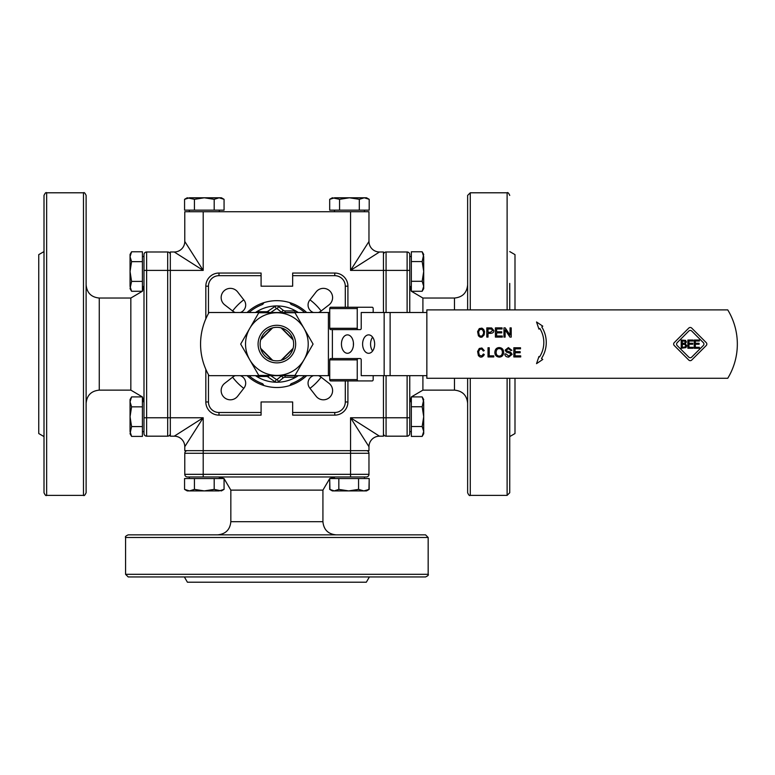 <?xml version="1.0" encoding="UTF-8"?>
<svg xmlns="http://www.w3.org/2000/svg" width="775" height="775" viewBox="0 0 775 775"><rect width="100%" height="100%" fill="white"/><g stroke="black" fill="none" stroke-linecap="round" stroke-linejoin="round"><path stroke-width="1.16" d="M276.878 327.312A16.779 16.779 0 0 1 293.512 346.222A16.779 16.779 0 0 1 272.635 360.317A16.779 16.779 0 0 1 276.878 327.312M276.878 325.297A18.784 18.784 0 0 0 260.603 353.478A18.784 18.784 0 0 0 293.144 353.478A18.784 18.784 0 0 0 276.878 325.297M304.023 328.416A31.349 31.349 0 0 0 249.734 328.416A31.349 31.349 0 0 0 276.878 375.429A31.349 31.349 0 0 0 304.023 328.416L313.071 344.081L294.975 375.429L258.782 375.429L240.686 344.081L258.782 312.742L294.975 312.742L304.023 328.416M260.642 348.324L272.645 360.317M260.787 339.334L272.122 327.999M281.625 327.999L292.96 339.334M272.122 360.172L260.787 348.837M329.724 312.509L209.027 312.509A63.153 63.153 0 0 0 209.027 375.662L329.724 375.662M358.244 307.249L330.722 307.249A1.318 0.998 90 0 0 329.724 308.566L329.724 328.3A1.318 0.998 90 0 0 330.722 329.617L358.244 329.617A1.318 0.998 -90 0 1 357.246 328.3L357.246 308.566A1.318 0.998 -90 0 1 358.244 307.249L372.184 307.249A1.318 0.998 -90 0 1 373.172 308.566L373.172 312.509M426.851 312.509L361.228 312.509L361.228 328.3A1.318 0.998 -90 0 1 360.239 329.617L358.244 329.617M373.172 375.662L373.172 379.605A1.318 0.998 -90 0 1 372.184 380.922L358.244 380.922A1.318 0.998 -90 0 1 357.246 379.605L357.246 359.871A1.318 0.998 -90 0 1 358.244 358.554L360.239 358.554A1.318 0.998 -90 0 1 361.228 359.871L361.228 375.662L426.851 375.662M353.439 342.918A9.213 6.026 -90 0 0 353.439 345.253M344.652 380.922L372.184 380.922M358.244 358.554L330.722 358.554A1.318 0.998 90 0 0 329.724 359.871L329.724 379.605A1.318 0.998 90 0 0 330.722 380.922L358.244 380.922M362.603 344.081A9.213 6.026 90 0 1 368.629 334.877A9.213 6.026 90 0 1 374.654 344.081A9.213 6.026 90 0 1 368.629 353.293A9.213 6.026 90 0 1 362.603 344.081M341.446 344.081A9.213 6.026 90 0 1 347.471 334.877A9.213 6.026 90 0 1 353.487 344.081A9.213 6.026 90 0 1 347.471 353.293A9.213 6.026 90 0 1 341.446 344.081M372.61 337.173A9.213 6.026 -90 0 0 372.61 350.998M426.851 378.287L426.851 309.884L727.744 309.884A65.778 65.778 0 0 1 727.744 378.287L426.851 378.287M513.835 356.955L513.835 347.752L520.509 347.752L520.509 348.837L515.055 348.837L515.055 351.656L520.161 351.656L520.161 352.741L515.055 352.741L515.055 355.87L520.713 355.87L520.713 356.955L513.835 356.955M504.806 354.001L505.959 353.894L508.681 356.025L510.977 354.456L509.892 353.158L506.462 352.131L505.155 350.126L508.4 347.588L511.868 350.339L510.706 350.436L508.458 348.663L506.327 350.048L506.685 350.862L510.58 352.112L512.149 354.359L508.739 357.11C506.24 357.043 504.932 356.006 504.806 354.001M486.797 337.096L486.797 327.883L491.679 327.98L493.83 330.547C493.985 332.272 492.832 333.202 490.391 333.357L488.017 333.357L488.017 337.096L486.797 337.096M674.25 342.618L688.791 328.077A2.054 2.054 0 0 1 691.697 328.077L706.228 342.618A2.054 2.054 0 0 1 706.228 345.524L691.697 360.065A2.054 2.054 0 0 1 688.791 360.065L674.25 345.524A2.054 2.054 0 0 1 674.25 342.618M536.533 363.659L538.945 356.51L539.536 356.965A26.66 26.66 0 0 0 539.826 328.445L538.945 329.123L536.533 321.974L542.771 326.168L541.773 326.943A29.111 29.111 0 0 1 541.483 358.467L542.771 359.455L536.533 363.659M484.133 334.965L481.924 337.193L480.2 337.193L478.427 335.837L477.594 331.623L479.289 328.6L481.924 328.135L483.716 329.491L484.54 331.623L484.133 334.965M495.409 337.096L495.409 327.883L502.084 327.883L502.084 328.968L496.63 328.968L496.63 331.787L501.735 331.787L501.735 332.872L496.63 332.872L496.63 336.001L502.287 336.001L502.287 337.096L495.409 337.096M503.963 337.096L503.963 327.883L505.213 327.883L510.057 335.11L510.057 327.883L511.219 327.883L511.219 337.096L509.969 337.096L505.126 329.859L505.126 337.096L503.963 337.096M483.677 355.696L481.895 357.052L480.19 357.052L478.427 355.706L477.603 351.492L479.289 348.469L481.895 347.994L484.249 350.562L483.387 351.046L481.692 349.021L479.88 349.302L478.592 351.656L479.25 355.095L481.692 356.035L483.387 354.01L484.249 354.495L483.677 355.696M488.017 356.955L488.017 347.752L489.238 347.752L489.238 355.87L493.772 355.87L493.772 356.955L488.017 356.955M494.847 352.47C495.022 349.312 496.494 347.684 499.255 347.588C502.045 347.791 503.517 349.38 503.663 352.363C503.44 355.396 501.977 356.984 499.255 357.11C496.436 356.82 494.963 355.27 494.847 352.47M488.017 332.262L490.401 332.262L492.58 330.586L491.515 329.055L488.017 328.968L488.017 332.262M691.697 357.149L703.322 345.524A2.054 2.054 0 0 0 703.322 342.618L691.726 331.022A2.054 2.054 0 0 0 688.82 331.022L677.195 342.657A2.054 2.054 0 0 0 677.195 345.563L688.791 357.149A2.054 2.054 0 0 0 691.697 357.149M483.542 331.787L482.263 329.452L479.88 329.452L478.592 331.787L479.25 335.226L480.452 336.166L482.273 335.875L483.542 333.541L483.542 331.787M496.107 352.489C496.252 354.785 497.298 355.987 499.255 356.064C501.222 356.016 502.268 354.785 502.403 352.354C502.307 349.99 501.26 348.75 499.265 348.634C497.347 348.537 496.3 349.816 496.107 352.489M686.795 345.737L685.943 347.597L681.215 348.266L681.215 340.041L685.555 340.38L686.408 341.901L685.255 343.693L686.795 345.737M687.88 348.266L687.88 340.041L693.024 340.041L693.024 341.019L688.975 341.019L688.975 343.267L692.753 343.267L692.753 344.245L688.975 344.245L688.975 347.297L693.024 347.297L693.024 348.266L687.88 348.266M694.226 348.266L694.226 340.041L699.37 340.041L699.37 341.019L695.32 341.019L695.32 343.267L699.098 343.267L699.098 344.245L695.32 344.245L695.32 347.297L699.37 347.297L699.37 348.266L694.226 348.266M685.265 342.046L684.848 341.194L682.31 340.981L682.31 343.383L684.809 343.112L685.265 342.046M685.652 345.786L684.993 344.507L682.31 344.294L682.31 347.336L685.061 346.987L685.652 345.786M292.96 348.837L281.625 360.172M272.645 327.854L260.642 339.847M281.112 360.317L293.105 348.324M293.105 339.847L281.112 327.854M297.629 312.509A3.158 3.158 0 0 0 294.887 310.93L285.132 310.93A3.158 3.158 0 0 1 283.146 310.233L278.7 306.629A3.158 3.158 0 0 0 274.941 306.474L268.053 311.153A3.158 3.158 0 0 1 266.271 311.695L259.044 311.695A3.158 3.158 0 0 0 256.932 312.509M256.932 375.662A3.158 3.158 0 0 0 259.044 376.476L266.271 376.476A3.158 3.158 0 0 1 268.053 377.018L274.941 381.697A3.158 3.158 0 0 0 278.7 381.542L283.146 377.938A3.158 3.158 0 0 1 285.132 377.241L294.887 377.241A3.158 3.158 0 0 0 297.629 375.662M249.027 312.509A42.102 42.102 0 0 1 262.018 304.691A2.635 2.635 0 0 0 263.674 302.725M263.674 385.446A2.635 2.635 0 0 0 262.018 383.48A42.102 42.102 0 0 1 249.027 375.662M304.72 375.662A42.102 42.102 0 0 1 291.739 383.48A2.635 2.635 0 0 0 290.082 385.446M290.082 302.725A2.635 2.635 0 0 0 291.739 304.691A42.102 42.102 0 0 1 304.72 312.509M205.83 369.326L205.83 401.973A13.156 13.156 0 0 0 218.986 415.129L261.088 415.129L261.088 412.494L218.986 412.494A10.521 10.521 0 0 1 208.465 401.973L205.83 401.973A13.156 13.156 0 0 0 218.986 415.129L218.986 412.494M345.292 380.922L345.292 401.973A10.521 10.521 0 0 1 334.761 412.494L292.659 412.494L292.659 401.973L261.088 401.973L261.088 412.494M208.465 313.517L208.465 286.198A10.521 10.521 0 0 1 218.986 275.677L261.088 275.677L261.088 286.198L292.659 286.198L292.659 275.677L334.761 275.677A10.521 10.521 0 0 1 345.292 286.198L345.292 307.249M306.677 375.662A43.419 43.419 0 0 1 247.08 375.662M247.08 312.509A43.419 43.419 0 0 1 306.677 312.509M313.478 312.509A7.895 7.895 0 0 1 309.709 300.177L316.113 291.923A9.213 9.213 0 0 1 329.898 291.061A9.213 9.213 0 0 1 329.036 304.846L320.792 311.25A7.895 7.895 0 0 1 318.418 312.509M318.418 375.662A7.895 7.895 0 0 1 320.792 376.921L329.036 383.325A9.213 9.213 0 0 1 329.898 397.11A9.213 9.213 0 0 1 316.113 396.248L309.709 387.994A7.895 7.895 0 0 1 313.478 375.662M240.279 375.662A7.895 7.895 0 0 1 244.038 387.994L237.634 396.248A9.213 9.213 0 0 1 223.849 397.11A9.213 9.213 0 0 1 224.711 383.325L232.965 376.921A7.895 7.895 0 0 1 235.329 375.662M235.329 312.509A7.895 7.895 0 0 1 232.965 311.25L224.711 304.846A9.213 9.213 0 0 1 223.849 291.061A9.213 9.213 0 0 1 237.634 291.923L244.038 300.177A7.895 7.895 0 0 1 240.279 312.509M292.659 412.494L292.659 415.129L334.761 415.129A13.156 13.156 0 0 0 347.917 401.973L347.917 380.922L347.917 401.973L345.292 401.973M347.917 307.249L347.917 286.198A13.156 13.156 0 0 0 334.761 273.042L292.659 273.042L292.659 275.677M261.088 275.677L261.088 273.042L218.986 273.042A13.156 13.156 0 0 0 205.83 286.198L205.83 318.845L205.83 286.198L208.465 286.198M203.205 211.73L184.779 211.73L184.779 241.471A10.521 10.521 0 0 1 174.259 251.991L203.205 270.407L203.205 211.73L350.552 211.73L350.552 270.407L379.498 251.991A10.521 10.521 0 0 1 368.968 241.471L350.552 270.407L383.441 270.407L383.441 312.509M170.316 417.764L170.316 270.407L203.205 270.407L184.779 241.471A10.521 10.521 0 0 1 174.259 251.991L170.316 251.991L170.316 270.407L167.681 270.407L167.681 417.764L170.316 417.764L170.316 436.18L174.259 436.18A10.521 10.521 0 0 1 184.779 446.7L203.205 417.764L174.259 436.18A10.521 10.521 0 0 1 184.779 446.7L184.779 450.653L203.205 450.653L203.205 417.764L170.316 417.764M350.552 476.964L350.552 450.653L368.968 450.653L368.968 446.7A10.521 10.521 0 0 1 379.498 436.18L350.552 417.764L350.552 450.653L203.205 450.653L203.205 453.278L368.968 453.278L368.968 474.329L184.779 474.329L184.779 453.278L203.205 453.278L203.205 476.964L366.333 476.964A2.635 2.635 0 0 0 368.968 474.329M383.441 375.662L383.441 417.764L350.552 417.764L368.968 446.7A10.521 10.521 0 0 1 379.498 436.18L383.441 436.18L383.441 417.764L386.076 417.764L386.076 375.662M386.076 312.509L386.076 270.407L383.441 270.407L383.441 251.991L379.498 251.991A10.521 10.521 0 0 1 368.968 241.471L368.968 211.73L350.552 211.73M219.315 210.151L219.315 211.73M224.062 199.32L224.062 210.151L184.566 210.151L184.566 199.32L189.507 197.79L221.417 197.79L224.062 199.32L219.122 197.79L214.191 199.32L204.309 197.79L194.438 199.32L187.211 197.79L184.566 199.32M214.191 210.151L214.191 199.32M194.438 210.151L194.438 199.32M364.434 210.151L364.434 211.73M369.191 199.32L369.191 210.151L329.685 210.151L329.685 199.32L334.626 197.79L366.536 197.79L369.191 199.32L364.25 197.79L359.309 199.32L349.438 197.79L339.566 199.32L332.33 197.79L329.685 199.32M359.309 210.151L359.309 199.32M339.566 210.151L339.566 199.32M409.752 433.545A2.635 2.635 0 0 1 407.117 436.18A2.635 2.635 0 0 0 409.752 433.545L409.752 375.662M409.752 312.509L409.752 254.626A2.635 2.635 0 0 0 407.117 251.991L386.076 251.991A2.635 2.635 0 0 0 383.441 254.626M386.076 251.991L386.076 270.407L409.752 270.407L409.752 254.626A2.635 2.635 0 0 0 407.117 251.991L407.117 312.509M407.117 375.662L407.117 436.18L386.076 436.18L386.076 417.764L409.752 417.764L409.752 431.646L411.331 431.646M411.331 251.778L422.172 251.778L423.702 256.67L423.702 288.629L422.172 291.274L423.702 286.295L422.172 281.306L423.702 271.434L422.172 261.562L423.702 254.423L422.172 251.778L411.331 251.778L411.331 261.562L422.172 261.562M422.908 312.509L422.908 298.036L411.409 291.274L422.172 291.274L411.331 291.274L411.331 261.562M411.331 281.306L422.172 281.306M422.172 436.393L411.331 436.393L411.331 396.897L422.172 396.897L423.702 401.838L423.702 433.748L422.172 436.393L423.702 431.462L422.172 426.521L423.702 416.65L422.172 406.768L423.702 399.542L422.172 396.897M411.331 426.521L422.172 426.521M411.331 406.768L422.172 406.768M383.441 433.545A2.635 2.635 0 0 0 386.076 436.18M467.635 378.287L467.635 492.745C468.72 495.157 469.592 496.029 470.27 495.38L470.27 378.287M470.27 309.884L470.27 192.791L467.635 195.416L467.635 309.884M509.737 309.884L509.737 283.427M514.997 378.287L514.997 433.545L509.737 436.587L509.737 492.745L509.737 378.287L509.737 441.576M514.997 309.884L514.997 254.626L509.737 251.584M187.414 476.964A2.635 2.635 0 0 1 184.779 474.329A2.635 2.635 0 0 0 187.414 476.964L203.205 476.964L189.313 476.964L189.313 478.543M184.566 489.383L184.566 478.543L224.062 478.543L224.062 489.383L219.122 490.904L187.211 490.904L184.566 489.383L189.507 490.904L194.438 489.383L204.309 490.904L214.191 489.383L221.417 490.904L224.062 489.383M194.438 478.543L194.438 489.383M214.191 478.543L214.191 489.383M329.704 489.383L334.267 490.904L332.33 490.904L329.704 489.383L329.704 478.543L369.191 478.543L368.939 489.519M329.685 478.621L329.937 489.519M334.267 490.904L338.83 489.383L348.692 490.904L334.267 490.904M338.83 478.543L338.83 489.383M348.692 490.904L358.563 489.383L363.863 490.904L348.692 490.904M358.563 478.543L358.563 489.383M368.716 489.645L366.536 490.904L363.863 490.904L369.171 489.383L369.171 478.543M366.333 450.653A2.635 2.635 0 0 1 368.968 453.278M187.414 450.653A2.635 2.635 0 0 0 184.779 453.278A2.635 2.635 0 0 1 187.414 450.653M425.543 534.847L128.214 534.847C125.802 535.932 124.93 536.804 125.579 537.482L428.168 537.482L425.543 534.847M369.375 576.949L366.333 582.209L187.414 582.209L184.373 576.949L128.214 576.949L425.543 576.949C427.974 575.835 428.856 574.953 428.168 574.314L125.579 574.314L125.579 537.482M179.383 576.949L337.532 576.949M143.995 254.626A2.635 2.635 0 0 1 146.63 251.991A2.635 2.635 0 0 0 143.995 254.626L143.995 433.545A2.635 2.635 0 0 0 146.63 436.18L167.681 436.18A2.635 2.635 0 0 0 170.316 433.545A2.635 2.635 0 0 1 167.681 436.18A2.635 2.635 0 0 0 170.316 433.545M167.681 436.18L167.681 417.764L143.995 417.764L143.995 433.545A2.635 2.635 0 0 0 146.63 436.18L146.63 270.407L167.681 270.407L167.681 251.991L146.63 251.991L146.63 270.407L143.995 270.407L143.995 256.525L142.416 256.525M130.839 390.135L99.268 390.135L99.268 298.036L130.839 298.036L130.839 390.135L142.338 396.897L131.585 396.897L142.416 396.897L142.416 436.393L131.585 436.393L130.055 431.491L130.055 399.542L131.585 396.897L130.055 401.867L131.585 406.836L130.055 416.708L131.585 426.589L130.055 433.748L131.585 436.393L142.416 436.393M142.416 406.836L131.585 406.836M142.416 426.589L131.585 426.589M131.585 251.778L142.416 251.778L142.416 291.274L131.585 291.274L130.055 286.333L130.055 254.423L131.585 251.778L130.055 256.709L131.585 261.65L130.055 271.521L131.585 281.393L130.055 288.629L131.585 291.274M142.416 261.65L131.585 261.65M142.416 281.393L131.585 281.393M170.316 254.626A2.635 2.635 0 0 0 167.681 251.991M86.112 344.081L86.112 195.416C84.998 192.994 84.126 192.123 83.477 192.791L83.477 495.38C84.126 496.048 84.998 495.177 86.112 492.745L86.112 344.081M46.645 192.791C46.006 192.123 45.124 192.994 44.01 195.416L44.01 492.745C45.124 495.177 46.006 496.048 46.645 495.38L46.645 192.791L83.477 192.791M44.01 251.584L38.75 254.626L38.75 433.545L44.01 436.587M422.268 397.071L423.702 399.542M223.578 199.039L221.417 197.79M204.309 197.79L205.094 197.79M329.821 199.243L332.33 197.79M369.055 199.243L366.536 197.79M131.517 251.875L130.055 254.423M255.459 375.662A38.149 38.149 0 0 0 276.51 382.24M276.888 382.24A38.149 38.149 0 0 0 298.288 375.662M298.288 312.509A38.149 38.149 0 0 0 276.888 305.931M276.51 305.931A38.149 38.149 0 0 0 255.459 312.509M328.406 312.509L328.406 375.662M357.246 328.3L329.724 328.3M329.724 308.566L357.246 308.566M329.724 359.871L357.246 359.871M357.246 379.605L329.724 379.605M332.388 358.554L332.388 329.617M384.158 312.509L384.158 375.662M390.125 375.662L390.125 312.509M270.727 375.662L276.413 379.517A0.523 0.523 0 0 0 277.043 379.498L281.499 375.894A5.793 5.793 0 0 1 281.809 375.662M281.809 312.509A5.793 5.793 0 0 1 281.499 312.277L277.043 308.673A0.523 0.523 0 0 0 276.413 308.653L270.727 312.509M259.044 312.509L259.044 311.695M294.887 312.509L294.887 310.93M285.132 312.509L285.132 310.93M281.499 312.277L283.146 310.233M277.043 308.673L278.7 306.629M276.413 308.653L274.941 306.474M268.973 312.509L268.053 311.153M266.271 312.509L266.271 311.695M294.887 375.662L294.887 377.241M285.132 375.662L285.132 377.241M281.499 375.894L283.146 377.938M277.043 379.498L278.7 381.542M276.413 379.517L274.941 381.697M268.973 375.662L268.053 377.018M266.271 375.662L266.271 376.476M259.044 375.662L259.044 376.476M208.465 401.973L208.465 374.654M334.761 412.494L334.761 415.129M345.292 286.198L347.917 286.198M334.761 273.042L334.761 275.677M218.986 275.677L218.986 273.042M321.121 310.988A55.258 55.258 0 0 0 309.971 299.838M243.776 299.838A55.258 55.258 0 0 0 232.626 310.988M232.626 377.183A55.258 55.258 0 0 0 243.776 388.333M309.971 388.333A55.258 55.258 0 0 0 321.121 377.183M454.479 378.287L454.479 390.135L422.908 390.135L422.908 375.662M422.908 298.036L454.479 298.036L454.479 309.884M507.112 378.287L507.112 495.38L470.27 495.38M470.27 192.791L507.112 192.791L507.112 309.884M322.923 490.12L322.923 521.691L230.834 521.691L230.834 490.12L322.923 490.12L329.704 478.611M143.995 433.545A2.635 2.635 0 0 0 146.63 436.18M189.313 210.151L189.313 211.73M334.442 210.151L334.442 211.73M411.331 256.525L409.752 256.525M411.331 286.517L409.752 286.517M423.702 254.423L422.201 251.836M411.331 401.644L409.752 401.644M411.331 291.129L409.859 286.517M422.908 390.135L411.409 396.897M411.331 397.042L409.859 401.644M454.479 390.135C462.472 390.91 466.86 395.298 467.635 403.291M454.479 298.036C462.472 297.261 466.86 292.873 467.635 284.88M507.112 495.38L509.737 492.745M507.112 192.791C507.78 192.142 508.662 193.014 509.737 195.416M219.315 478.543L219.315 476.964M332.33 490.904L329.685 489.383M364.434 478.543L364.434 476.964M334.442 478.543L334.442 476.964M230.834 490.12L224.062 478.621M223.927 478.543L219.315 477.061M329.83 478.543L334.442 477.061M322.923 521.691C323.708 529.683 328.087 534.062 336.079 534.847M230.834 521.691C230.049 529.683 225.661 534.062 217.668 534.847M428.168 574.314L428.168 537.482M125.579 574.314L128.214 576.949M142.416 431.646L143.995 431.646M142.416 401.644L143.995 401.644M142.416 286.517L143.995 286.517M142.416 397.042L143.898 401.644M130.839 298.036L142.338 291.274M142.416 291.129L143.898 286.517M99.268 298.036C91.276 297.261 86.897 292.873 86.112 284.88M99.268 390.135C91.276 390.91 86.897 395.298 86.112 403.291M46.645 495.38L83.477 495.38M187.211 197.79L185.051 199.039"/></g></svg>

